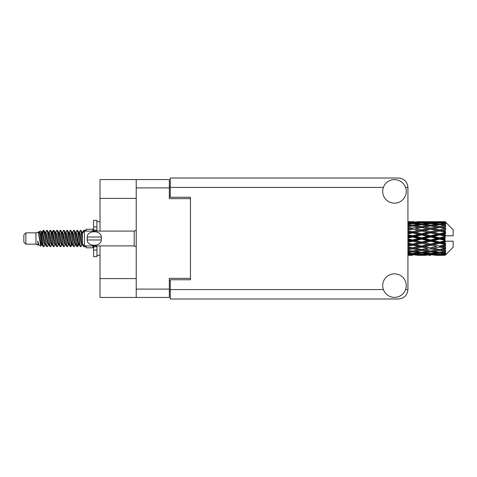<?xml version="1.0" encoding="UTF-8"?>
<svg xmlns="http://www.w3.org/2000/svg" width="477" height="477" viewBox="0 0 477 477"><rect width="100%" height="100%" fill="white"/><g stroke="black" fill="none" stroke-linecap="round" stroke-linejoin="round"><path stroke-width="0.72" d="M136.219 198.396L100.021 198.396L100.021 179.555L169.329 179.555L169.329 198.665L190.454 198.665L190.454 197.251L190.454 279.749L170.271 279.749L170.271 289.575L383.389 289.575M190.454 279.749L190.454 278.335L169.329 278.335L169.329 297.445L100.021 297.445L100.021 278.604L136.219 278.604M100.021 198.396L100.021 231.101M100.021 245.899L100.021 278.604M136.219 297.445L136.219 179.555M170.271 290.714L169.329 290.714M169.329 186.286L170.271 186.286M394.473 297.38A11.776 11.776 0 0 0 406.249 285.604A11.776 11.776 0 0 0 394.473 273.828A11.776 11.776 0 0 0 382.697 285.604A11.776 11.776 0 0 0 394.473 297.38M394.473 203.172A11.776 11.776 0 0 0 406.249 191.396A11.776 11.776 0 0 0 394.473 179.62A11.776 11.776 0 0 0 382.697 191.396A11.776 11.776 0 0 0 394.473 203.172M190.454 197.251L170.271 197.251L170.271 178.01L398.51 178.01C404.192 178.607 407.334 181.749 407.93 187.425L407.93 289.575C407.334 295.251 404.192 298.393 398.51 298.99L170.271 298.99L170.271 289.575M25.871 244.152L25.871 232.848L23.85 234.869L23.85 242.131L25.871 244.152L35.96 244.152L38.065 245.023L38.446 244.623L38.142 244.886L38.983 244.886M25.871 232.848L35.96 232.848L35.96 244.152M86.158 245.899L86.158 247.784L92.89 247.784L92.89 245.899M35.96 232.848L38.303 232.132L40.778 246.144L39.001 245.166L37.737 241.046L38.065 245.023M41.111 241.082L40.67 243.055M40.778 246.144L42.346 243.026M39.37 231.434L40.98 230.987L42.137 238.5L42.137 241.642L40.509 233.295L39.37 231.434L38.673 232.377L38.983 232.114L39.824 233.98L41.505 243.02L42.042 244.623L42.62 244.671M75.145 232.114L75.992 232.114L77.041 230.29L77.882 232.693L80.166 246.502L81.06 246.502L82.3 244.403M77.041 230.29L77.697 230.498L78.3 232.693L79.987 244.307L80.828 246.71M78.932 232.597L80.404 230.29L81.245 232.693L82.39 240.813M82.956 244.445L83.767 246.71L86.158 246.71M42.137 241.642L43.395 246.71L44.057 246.502L45.291 244.403M42.137 238.5L42.978 244.307L43.818 246.71M42.346 233.974L43.395 230.29L44.236 232.693L46.525 246.502L47.42 246.502L48.541 244.623M43.395 230.29L44.057 230.498L44.659 232.693L46.341 244.307L47.181 246.71M44.868 232.114L45.709 232.114L46.764 230.29L47.605 232.693L49.888 246.502L50.783 246.502L52.017 244.403M51.021 243.991L51.355 241.869M46.764 230.29L47.42 230.498L48.022 232.693L49.703 244.307L50.544 246.71M51.319 244.671L51.599 243.026M48.231 232.114L49.071 232.114L50.127 230.29L50.967 232.693L53.251 246.502L54.145 246.502L55.266 244.623M50.127 230.29L50.783 230.498L51.385 232.693L53.072 244.307L53.913 246.71M52.434 233.974L53.49 230.29L54.33 232.693L56.62 246.502L57.514 246.502L58.749 244.403M57.747 243.991L58.081 241.869M53.49 230.29L54.145 230.498L54.754 232.693L56.435 244.307L57.276 246.71M58.051 244.671L58.325 243.026M55.499 232.377L56.852 230.29L57.693 232.693L59.983 246.502L60.877 246.502L62.111 244.403M61.116 243.991L61.45 241.869M56.852 230.29L57.514 230.498L58.116 232.693L59.798 244.307L60.639 246.71M61.414 244.671L61.694 243.026M58.749 232.597L60.221 230.29L61.062 232.693L63.346 246.502L64.24 246.502L65.361 244.623M60.221 230.29L60.877 230.498L61.479 232.693L63.161 244.307L64.001 246.71M61.688 232.114L62.535 232.114L63.584 230.29L64.425 232.693L66.708 246.502L67.603 246.502L68.837 244.403M67.841 243.991L68.175 241.869M63.584 230.29L64.24 230.498L64.842 232.693L66.53 244.307L67.37 246.71M68.139 244.671L68.42 243.026M65.587 232.377L66.947 230.29L67.788 232.693L70.077 246.502L70.972 246.502L71.788 243.026M71.204 243.991L71.538 241.869M66.947 230.29L67.603 230.498L68.211 232.693L69.892 244.307L70.733 246.71M68.837 232.597L70.31 230.29L71.151 232.693L73.44 246.502L74.334 246.502L75.455 244.623M70.31 230.29L70.972 230.498L71.574 232.693L73.255 244.307L74.096 246.71M72.206 232.597L73.679 230.29L74.519 232.693L76.803 246.502L77.697 246.502L78.514 243.026M77.25 246.543L78.27 241.869M73.679 230.29L74.334 230.498L74.937 232.693L76.618 244.307L77.459 246.71M42.59 235.131L43.61 230.457M52.679 235.131L53.019 233.009M59.166 233.974L59.446 232.329M59.41 235.131L59.744 233.009M62.529 233.974L62.809 232.329M62.773 235.131L63.107 233.009M69.26 233.974L69.541 232.329M69.505 235.131L69.839 233.009M72.623 233.974L72.903 232.329M72.868 235.131L73.202 233.009M79.355 233.974L79.629 232.329M79.599 235.131L79.933 233.009M80.404 230.29L81.06 230.498L81.668 232.693L82.39 237.576M442.435 238.5L445.077 237.88L445.077 239.12L442.435 238.5L439.621 238.5L407.93 245.405M424.411 238.5L430.606 237.045L436.813 238.5L430.606 239.955L424.411 238.5L421.596 238.5L407.93 241.559M407.93 238.136L412.569 237.045L418.776 238.5L412.569 239.955L407.93 238.864M445.077 221.686L442.435 221.71L445.077 221.686L445.751 222.354M445.077 221.942L439.621 222.312L433.426 221.978L445.077 221.942L445.751 222.526L445.077 221.763M445.077 222.324L445.077 222.705L442.435 222.503L445.077 222.324L445.751 222.771L445.077 222.008M445.077 223.206L439.621 223.951L433.426 223.278L439.621 222.717L445.077 223.206L445.751 223.624L445.077 222.705M445.077 223.975L445.077 224.637L442.435 224.297L445.751 224.178L445.077 223.355M445.077 225.424L439.621 226.509L433.426 225.538L439.621 224.661L445.751 225.651L445.077 224.637M445.077 226.539L445.077 227.446L442.435 226.986L445.751 226.48L445.077 225.651M445.077 228.471L439.621 229.825L433.426 228.614L439.621 227.475L445.751 228.489L445.077 227.446M445.077 229.86L445.077 230.946L442.435 230.397L445.751 229.544L445.077 228.757M445.077 232.144L445.077 232.472L439.621 233.682L433.426 232.305L439.621 230.981L445.077 232.144L445.751 231.953L445.077 230.946M445.077 233.718L445.077 234.917L442.435 234.314L445.077 233.718L445.751 233.164L445.077 232.472M445.077 236.216L445.077 236.568L439.621 237.838L433.426 236.389L439.621 234.958L445.077 236.216L445.077 235.811L445.733 235.811L445.077 234.917M445.733 235.811L453.15 235.811L453.15 229.753L445.446 222.049M445.077 237.88L445.077 236.568M445.077 240.432L445.077 240.784L439.621 242.042L433.426 240.611L439.621 239.162L445.077 240.432L445.077 239.12M445.446 254.951L453.15 247.247L453.15 241.189L445.077 241.189L445.077 240.784M445.077 242.083L445.077 243.282L442.435 242.686L445.077 242.083L445.733 241.189M445.077 244.528L445.077 244.856L439.621 246.019L433.426 244.695L439.621 243.318L445.077 244.528L445.751 243.836L445.077 243.282M445.077 246.054L445.077 247.14L442.435 246.603L445.077 246.054L445.751 245.047L445.077 244.856M445.077 248.243L439.621 249.525L433.426 248.386L439.621 247.175L445.077 248.243L445.751 247.456L445.077 247.14M445.077 249.554L445.077 250.461L442.435 250.014L445.077 249.554L445.751 248.511L445.077 248.529M445.077 251.349L439.621 252.339L433.426 251.462L439.621 250.491L445.077 251.349L445.751 250.52L445.077 250.461M445.077 252.363L445.077 253.025L442.435 252.703L445.077 252.363L445.751 251.349L445.077 251.576M445.077 253.645L439.621 254.283L433.426 253.722L439.621 253.048L445.077 253.645L445.751 252.822L445.077 253.025M445.077 254.295L445.077 254.676L442.435 254.497L445.077 254.295L445.751 253.376L445.077 253.794M435.119 255.308L439.621 255.32L433.426 255.022L439.621 254.688L445.077 254.992L445.751 254.229L445.077 254.676M445.077 254.992L439.621 255.237M445.077 255.237L442.435 255.29L445.077 255.237L445.751 254.474L445.077 255.058M445.751 254.646L445.077 255.314L445.751 254.646M412.569 255.32L408.073 255.308M417.083 255.308L426.098 255.308M407.93 255.261L410.882 255.32M407.93 254.939L409.761 255.022L407.93 255.1M410.739 254.784L409.761 255.022M412.569 255.135L412.569 254.36M419.253 255.171L418.776 255.29M421.596 255.32L415.389 255.022L421.596 254.688L427.786 255.022L421.596 255.237M439.621 255.32L444.129 255.308M430.606 255.32L428.912 255.32M407.93 254.384L412.569 253.991L418.776 254.497L412.569 254.885L407.93 254.605M407.93 253.531L409.761 253.722L407.93 253.901M411.579 253.317L409.761 253.722M412.569 253.991L412.569 253.114M420.201 254.163L418.776 254.497M414.406 254.784L415.389 255.022M421.596 254.688L421.596 253.859M428.769 254.784L427.786 255.022M423.934 255.171L424.411 255.29M430.606 255.135L430.606 254.36M437.29 255.171L436.813 255.29M430.606 254.885L424.411 254.497L430.606 253.991L436.813 254.497L430.606 254.885M421.596 254.283L415.389 253.722L421.596 253.048L427.786 253.722L421.596 254.283M407.93 252.506L412.569 251.874L418.776 252.703L412.569 253.43L407.93 252.893M407.93 251.182L409.761 251.462L407.93 251.731M412.569 251.874L412.569 250.944L409.761 251.462M420.97 252.255L418.776 252.703M413.565 253.317L415.389 253.722M421.596 253.048L421.596 252.136M429.61 253.317L427.786 253.722M422.992 254.163L424.411 254.497M430.606 253.991L430.606 253.114M438.232 254.163L436.813 254.497M432.448 254.784L433.426 255.022M439.621 254.688L439.621 253.859M441.958 255.171L442.435 255.29M430.606 253.43L424.411 252.703L430.606 251.874L436.813 252.703L430.606 253.43M421.596 252.339L415.389 251.462L421.596 250.491L427.786 251.462L421.596 252.339M407.93 249.745L412.569 248.916L418.776 250.014L412.569 251.033L407.93 250.276M407.93 248.04L409.761 248.386L407.93 248.732M412.569 248.916L412.569 247.992L407.93 248.815M407.93 246.281L412.569 245.303L418.776 246.603L409.761 248.386M421.596 250.491L421.596 249.554L418.776 250.014L421.596 249.554L424.411 250.014L430.606 248.916L436.813 250.014L430.606 251.033L412.569 247.992L415.389 248.386L421.596 247.175L427.786 248.386L421.596 249.525L415.389 248.386M412.569 250.944L415.389 251.462M430.606 251.874L430.606 250.944L427.786 251.462M422.217 252.255L424.411 252.703M439.001 252.255L436.813 252.703M431.602 253.317L433.426 253.722M439.621 253.048L439.621 252.136M441.016 254.163L442.435 254.497M412.569 247.849L407.93 246.919M407.93 244.29L409.761 244.695L407.93 245.089M412.569 245.303L412.569 244.445L409.761 244.695M421.596 247.175L421.596 246.281L412.569 247.992L407.93 247.128M421.596 246.019L415.389 244.695L421.596 243.318L427.786 244.695L418.776 246.603M421.596 249.525L427.786 248.386M430.606 248.916L430.606 247.992L433.426 248.386M439.621 250.491L439.621 249.554L437.373 249.918L439.621 249.554L442.435 250.014L421.596 246.281L424.411 246.603L430.606 245.303L436.813 246.603L430.606 247.849L424.411 246.603M430.606 250.944L433.426 251.462M440.247 252.255L442.435 252.703M407.93 242.328L412.569 241.261L418.776 242.686L412.569 244.075L407.93 243.037M407.93 240.181L409.761 240.611L407.93 241.034M412.569 241.261L412.569 240.521L409.761 240.611M412.569 244.075L412.569 244.445L415.389 244.695M421.596 243.318L421.596 242.519L418.776 242.686M430.606 245.303L430.606 244.445L421.596 246.281L407.93 243.461M430.606 244.075L424.411 242.686L430.606 241.261L436.813 242.686L430.606 244.075L430.606 244.445L427.786 244.695M430.606 247.849L436.813 246.603M439.621 247.175L439.621 246.281L442.435 246.603M439.621 249.525L445.751 248.511M421.596 242.042L415.389 240.611L421.596 239.162L427.786 240.611L421.596 242.042L421.596 242.519L424.411 242.686M407.93 235.966L409.761 236.389L407.93 236.819M412.569 237.045L412.569 236.479L407.93 237.516M407.93 233.963L412.569 232.925L418.776 234.314L412.569 235.739L412.569 236.479L409.761 236.389M412.569 239.955L412.569 240.521L415.389 240.611M421.596 239.162L421.596 238.5L418.776 238.5M430.606 241.261L430.606 240.521L427.786 240.611M439.621 243.318L439.621 242.519L430.606 244.445L433.426 244.695M439.621 242.042L439.621 242.519L436.813 242.686M439.621 246.019L407.93 239.484M445.751 245.047L439.621 246.281L445.751 247.456M421.596 237.838L415.389 236.389L421.596 234.958L427.786 236.389L421.596 237.838L421.596 238.5L412.569 236.479L415.389 236.389M412.569 235.739L407.93 234.672M407.93 231.911L409.761 232.305L407.93 232.71M412.569 232.925L412.569 232.555L407.93 233.539M407.93 230.081L412.569 229.151L418.776 230.397L412.569 231.697L412.569 232.555L409.761 232.305M421.596 234.958L421.596 234.481L412.569 236.479L407.93 235.441M421.596 233.682L415.389 232.305L421.596 230.981L427.786 232.305L421.596 233.682L421.596 234.481L418.776 234.314M430.606 237.045L430.606 236.479L421.596 238.5L430.606 240.521L433.426 240.611M430.606 235.739L424.411 234.314L430.606 232.925L436.813 234.314L430.606 235.739L430.606 236.479L427.786 236.389M430.606 239.955L430.606 240.521L439.621 242.519L442.435 242.686M439.621 239.162L439.621 238.5L436.813 238.5M445.643 241.189L439.621 242.519L445.751 243.836M412.569 231.697L407.93 230.719M407.93 228.268L409.761 228.614L407.93 228.96M412.569 229.151L407.93 229.872M407.93 226.724L412.569 225.967L418.776 226.986L412.569 228.084L412.569 229.008L409.761 228.614M421.596 230.981L412.569 232.555L415.389 232.305M421.596 229.825L415.389 228.614L421.596 227.475L427.786 228.614L421.596 229.825L421.596 230.719L418.776 230.397M430.606 232.925L430.606 232.555L421.596 234.481L424.411 234.314M430.606 231.697L424.411 230.397L430.606 229.151L436.813 230.397L430.606 231.697L430.606 232.555L427.786 232.305M439.621 234.958L439.621 234.481L430.606 236.479L433.426 236.389M439.621 233.682L439.621 234.481L436.813 234.314M439.621 237.838L439.621 238.5L407.93 231.595M445.077 237.272L439.621 238.5L445.077 239.728M412.569 228.084L407.93 227.255M407.93 225.269L409.761 225.538L407.93 225.818M407.93 224.107L412.569 223.57L418.776 224.297L412.569 225.126L412.569 226.056L409.761 225.538M421.596 227.475L415.389 228.614M430.606 229.151L418.776 226.986L421.596 227.446L430.606 225.967L436.813 226.986L430.606 228.084L424.411 226.986L421.596 227.446L421.596 226.509L415.389 225.538L421.596 224.661L427.786 225.538L421.596 226.509M430.606 228.084L430.606 229.008L421.596 230.719L424.411 230.397M439.621 227.475L430.606 229.008L427.786 228.614M439.621 230.981L430.606 232.555L433.426 232.305M439.621 229.825L439.621 230.719L436.813 230.397M445.751 233.164L439.621 234.481L442.435 234.314M412.569 225.126L407.93 224.494M407.93 223.099L409.761 223.278L407.93 223.469M411.579 223.683L409.761 223.278M420.97 224.745L418.776 224.297M412.569 226.056L415.389 225.538M430.606 225.126L424.411 224.297L430.606 223.57L436.813 224.297L430.606 225.126L430.606 226.056L427.786 225.538M445.751 228.489L436.813 226.986L439.621 227.446L441.875 227.082L439.621 227.446L439.621 226.509M445.751 229.544L439.621 230.719L430.606 229.008L433.426 228.614M445.751 231.953L439.621 230.719L442.435 230.397M421.596 223.951L415.389 223.278L421.596 222.717L427.786 223.278L421.596 223.951L421.596 224.864M407.93 222.395L412.569 222.115L418.776 222.503L412.569 223.009L407.93 222.616M407.93 221.9L409.761 221.978L407.93 222.061M410.739 222.216L409.761 221.978M412.569 223.009L412.569 223.886M420.201 222.837L418.776 222.503M413.565 223.683L415.389 223.278M429.61 223.683L427.786 223.278M422.217 224.745L424.411 224.297M439.001 224.745L436.813 224.297M430.606 226.056L433.426 225.538M430.606 223.009L424.411 222.503L430.606 222.115L436.813 222.503L430.606 223.009L430.606 223.886M421.596 222.312L415.389 221.978L427.786 221.978L421.596 222.312L421.596 223.141M412.569 221.68L407.93 221.739M408.073 221.692L414.263 221.68M412.569 221.865L412.569 222.64M419.253 221.829L418.776 221.71M414.406 222.216L415.389 221.978M428.769 222.216L427.786 221.978M422.992 222.837L424.411 222.503M438.232 222.837L436.813 222.503M431.602 223.683L433.426 223.278M439.621 223.951L439.621 224.864M440.247 224.745L442.435 224.297M430.606 221.865L424.411 221.71L436.813 221.71L430.606 221.865L430.606 222.64M430.606 221.68L432.299 221.68M426.098 221.692L417.083 221.692M423.934 221.829L424.411 221.71M437.29 221.829L436.813 221.71M432.448 222.216L433.426 221.978M439.621 222.312L439.621 223.141M441.016 222.837L442.435 222.503M444.129 221.692L435.119 221.692M441.958 221.829L442.435 221.71M82.414 232.377L83.767 230.29L84.286 231.22M86.158 231.101L86.158 229.216L92.89 229.216L92.89 231.101M37.737 244.445L38.142 244.886M41.338 232.198L41.809 232.377L42.346 233.98L44.027 243.02L44.868 244.886L45.172 244.623M47.42 230.498L49.071 233.98L50.759 243.02L51.599 244.886L51.904 244.623M53.281 238.5L53.698 236.055M54.145 230.498L55.803 233.98L57.484 243.02L58.325 244.886L59.166 244.886M60.877 230.498L62.535 233.98L64.216 243.02L65.057 244.886L65.898 244.886M66.738 238.5L67.156 236.055M67.603 230.498L69.26 233.98L70.942 243.02L71.783 244.886L72.206 244.403M74.334 230.498L75.992 233.98L77.673 243.02L78.514 244.886L79.355 243.026M81.06 230.498L82.467 233.044M37.737 241.046L39.001 245.166M41.922 232.597L42.346 232.114L43.186 233.98L44.868 243.02L46.525 246.502M49.071 232.114L49.918 233.98L51.599 243.02L53.251 246.502M54.962 232.114L55.803 232.114L56.644 233.98L58.325 243.02L59.983 246.502M62.535 232.114L63.375 233.98L65.057 243.02L66.708 246.502M67.156 240.945L67.579 238.5M68.956 232.377L69.26 232.114L70.101 233.98L71.783 243.02L73.44 246.502M75.992 232.114L76.833 233.98L78.514 243.02L80.166 246.502M81.877 232.114L83.064 232.442M38.303 232.132L40.664 243.02L41.505 244.886L41.809 244.623M44.057 230.498L45.709 233.98L47.39 243.02L48.231 244.886L49.071 244.886M51.599 233.974L52.44 232.114L51.599 232.114L52.44 233.98L54.122 243.02L54.962 244.886L55.803 244.886M57.514 230.498L59.166 233.98L60.847 243.02L61.688 244.886L61.998 244.623M63.375 238.5L63.793 236.055M64.24 230.498L65.898 233.98L67.579 243.02L68.42 244.886L68.724 244.623M70.972 230.498L72.623 233.98L74.305 243.02L75.145 244.886L75.992 244.886M79.051 232.377L79.355 232.114L78.514 232.114L79.355 233.98L81.036 243.02L81.877 244.886L82.181 244.623M45.709 232.114L46.549 233.98L48.231 243.02L49.888 246.502M52.44 232.114L53.281 233.98L54.962 243.02L56.62 246.502M58.862 232.377L59.166 232.114L60.007 233.98L61.688 243.02L63.346 246.502M65.057 232.114L65.898 232.114L66.738 233.98L68.42 243.02L70.077 246.502M71.783 232.114L72.623 232.114L73.464 233.98L75.145 243.02L76.803 246.502M77.25 240.945L77.673 238.5M79.355 232.114L80.196 233.98L81.877 243.02L83.535 246.502M445.643 235.811L407.93 228.185M96.926 231.101L96.926 226.921L93.564 226.921L93.564 220.332L96.926 220.332L96.926 230.158L93.564 230.158L93.564 231.101M93.564 245.899L93.564 256.668L96.926 256.668L96.926 250.079L93.564 250.079M93.564 246.842L96.926 246.842L96.926 250.079L96.926 245.899M93.564 226.921L93.564 230.158M84.411 231.101L82.39 233.116L82.39 243.884L84.411 245.899L84.411 231.101L134.204 231.101L136.219 230.188M87.118 237.82L87.19 237.021C87.255 230.027 101.243 230.009 101.303 237.021L101.345 237.415M87.1 238.5L87.19 239.979L87.19 237.021L101.303 237.021L101.303 239.979C101.249 246.979 87.243 246.985 87.19 239.979L101.303 239.979L101.392 238.5M136.219 289.104L169.329 289.104M169.329 187.896L136.219 187.896M169.329 280.625L170.271 280.625M170.271 196.375L169.329 196.375M405.563 289.575L407.93 289.575M407.93 187.425L405.563 187.425M383.389 187.425L170.271 187.425M136.219 246.812L134.204 245.899L134.204 231.101M419.903 255.32L423.29 255.32M437.934 255.32L441.314 255.32M419.903 221.68L423.29 221.68M437.934 221.68L441.314 221.68M83.767 230.29L86.158 230.29M40.98 230.987L41.809 232.377M70.972 246.502L72.093 244.623M77.697 246.502L78.818 244.623M41.505 232.114L42.346 232.114M44.868 244.886L45.709 244.886M51.599 244.886L52.44 244.886M68.42 232.114L69.26 232.114M71.783 244.886L72.623 244.886M78.514 244.886L79.355 244.886M42.042 232.377L43.163 230.498M50.783 230.498L51.904 232.377M77.697 230.498L78.818 232.377M38.142 232.114L38.983 232.114M41.505 244.886L42.346 244.886M58.325 232.114L59.166 232.114M61.688 244.886L62.535 244.886M68.42 244.886L69.26 244.886M81.877 244.886L82.718 244.886M42.042 244.623L43.163 246.502M52.13 232.377L53.251 230.498M96.926 255.32L100.021 255.32M96.926 221.68L100.021 221.68M134.204 245.899L84.411 245.899"/></g></svg>
